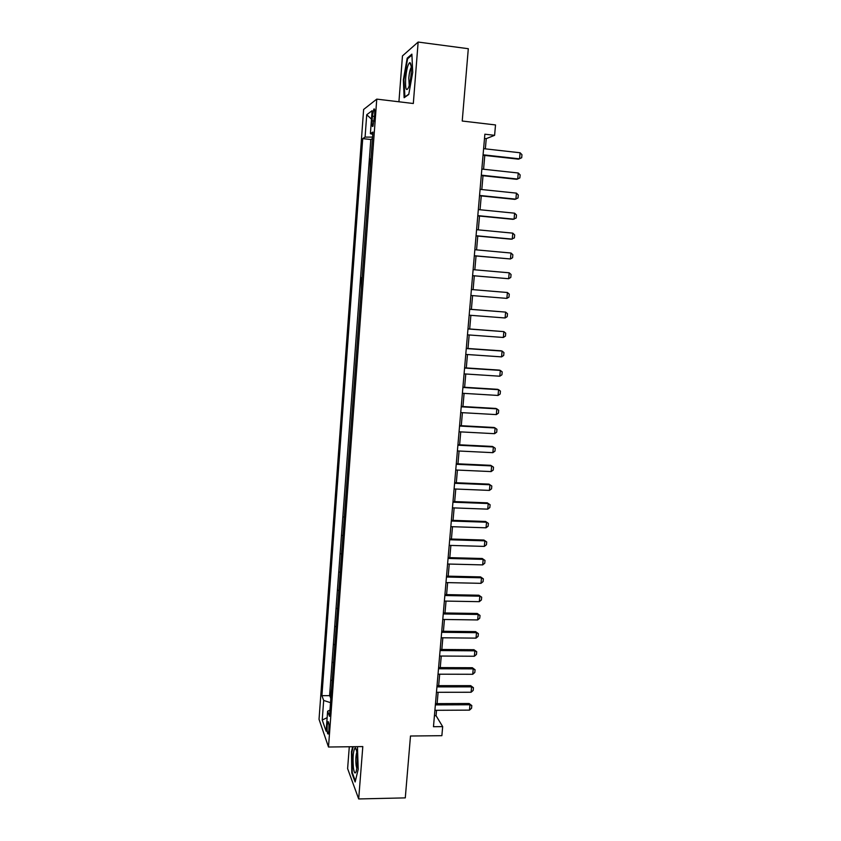 <?xml version="1.0" encoding="UTF-8"?>
<svg xmlns="http://www.w3.org/2000/svg" width="841" height="841" viewBox="0 0 841 841"><rect width="100%" height="100%" fill="white"/><g stroke="black" fill="none" stroke-linecap="round" stroke-linejoin="round"><path stroke-width="1.26" d="M328.926 730.303C329.136 724.332 328.789 721.483 327.874 721.757L327.202 725.457C326.991 731.386 327.338 734.235 328.253 733.993L328.926 730.303M349.299 746.755L347.617 768.621L358.686 798.95L405.288 797.878L410.492 736.012L441.872 735.686L442.671 726.635L436.069 715.712L436.542 710.298M363.627 109.467L319.033 719.297L328.505 747.018L376.768 99.122L363.627 109.467M376.768 99.122L413.32 103.506L418.145 42.05L402.461 55.916L398.928 101.782M418.145 42.05L468.3 48.715L462.224 121.03L495.517 124.941L494.603 135.327L484.868 134.203L433.472 726.708L442.671 726.635M371.564 150.613L372.437 138.86M370.492 158.896L370.072 170.702M368.579 190.686L369.451 178.944M367.096 210.597L367.969 198.854M365.625 230.413L366.497 218.681M364.164 250.145L365.036 238.413M362.702 269.782L363.575 258.071M361.683 277.593L361.252 289.325M360.663 297.136L359.801 308.752M359.223 316.573L358.371 328.095M357.782 335.927L356.931 347.344M356.353 355.196L355.512 366.518M354.923 374.382L354.093 385.609M353.504 393.472L352.673 404.616M352.095 412.489L351.275 423.538M350.686 431.433L349.867 442.387M349.278 450.282L348.479 461.152M347.89 469.057L347.091 479.833M346.503 487.748L345.704 498.429M345.115 506.356L344.326 516.952M343.738 524.889L342.96 535.402M342.361 543.339L341.593 553.767M341.004 561.714L340.227 572.048M339.638 580.006L338.881 590.256M338.282 598.224L337.525 608.39M336.936 616.369L336.19 626.45M335.591 634.429L334.855 644.427M334.255 652.416L333.52 662.33M332.92 670.33L332.195 680.159M372.416 116.216L372.069 120.831C371.838 125.351 372.132 127.159 372.973 126.266L374.697 114.565C374.928 110.045 374.634 108.237 373.803 109.141L372.416 116.216L374.56 116.468M329.966 710.13L327.622 711.192L329.504 716.332L372.941 132.037L370.397 133.677L372.773 134.339M327.622 711.192L326.14 731.239L322.229 720.033L323.669 700.448L321.914 695.665L362.723 138.618L365.078 137.104L366.729 114.723L372.1 110.697L370.397 133.677M371.985 138.807L370.818 139.522L329.577 695.654L330.87 697.914M331.596 688.169L330.45 697.925M332.132 681.042L331.775 680.159M333.457 663.181L333.099 662.33M334.792 645.236L334.424 644.427M336.127 627.218L335.759 626.44M337.472 609.126L337.104 608.39M338.828 590.95L338.45 590.256M340.185 572.7L339.806 572.038M341.541 554.377L341.162 553.756M342.918 535.969L342.529 535.381M344.284 517.488L343.895 516.942M358.686 798.95L362.807 746.587L328.505 747.018M485.352 148.868L486.235 138.649L494.603 135.327M437.12 703.633L438.098 692.29M438.676 685.657L439.675 674.209M440.253 667.607L441.252 656.043M441.83 649.473L442.839 637.804M443.407 631.265L444.437 619.491M444.994 612.973L446.035 601.094M446.592 594.619L447.633 582.613M448.2 576.169L449.252 564.059M449.809 557.646L450.871 545.42M451.428 539.039L452.5 526.708M453.047 520.358L454.129 507.911M454.676 501.593L455.769 489.031M456.316 482.745L457.42 470.066M457.967 463.822L459.081 451.018M459.617 444.805L460.742 431.896M461.278 425.714L462.413 412.679M462.949 406.529L464.085 393.378M464.621 387.27L465.777 373.993M466.303 367.916L467.47 354.524M467.995 348.489L469.162 334.97M469.688 328.968L470.876 315.333M471.391 309.362L472.589 295.601M473.105 289.661L474.303 275.837M474.829 269.814L476.038 255.99M476.563 249.882L477.762 236.058M478.308 229.866L479.507 216.042M480.053 209.745L481.252 195.932M481.809 189.54L483.007 175.727M483.575 169.251L484.773 155.438M484.5 138.46L486.235 138.649M434.429 715.723L436.069 715.712M372.563 137.104L365.078 137.104M370.818 139.522L362.723 138.618M329.577 695.654L321.914 695.665M323.669 700.448L330.524 702.677M371.47 119.159L366.729 114.723M322.229 720.033L327.138 717.667M403.386 79.769L404.122 97.724L408.747 94.476L412.71 72.473L411.89 54.139L407.181 58.176L403.386 79.769L403.911 79.832M352.642 746.713L351.464 751.801L351.79 772.963L355.133 781.993L358.203 769.294L357.457 746.65M408.158 58.302L407.181 58.176M352.39 772.953L351.79 772.963M483.617 148.668L520.095 152.768L521.967 154.702L521.693 157.74L518.466 159.17L483.049 155.249M520.095 152.768L519.549 158.844L483.081 154.797M411.112 74.092C411.564 66.817 411.112 62.98 409.777 62.581C407.938 63.958 406.56 69.214 405.656 78.339C405.204 89.02 406.192 92.026 408.631 87.38C409.809 84.047 410.629 79.622 411.112 74.092M411.26 67.438L411.102 67.648C410.019 69.572 409.262 73.009 408.8 77.971L409.241 85.467M404.942 97.157L403.911 79.706L407.601 58.775L411.932 55.075M408.8 94.171L404.626 97.114M356.91 752.926C356.447 749.499 355.848 747.807 355.102 747.849C353.199 750.677 352.621 757.31 353.388 767.759C354.145 773.016 355.07 774.277 356.163 771.523C357.372 766.572 357.625 760.38 356.91 752.926M356.826 752.264C355.838 755.313 355.596 759.696 356.1 765.405L356.815 768.495M355.375 780.995L352.242 772.574L351.927 752.064L353.167 746.703M481.851 169.062L518.266 172.994L520.127 174.896L519.854 177.914L516.637 179.312L481.283 175.548M518.266 172.994L517.709 179.049L481.315 175.159M480.085 189.362L516.437 193.136L518.298 194.986L518.024 197.992L514.818 199.37L479.528 195.753M516.437 193.136L515.89 199.159L479.559 195.438M478.329 209.577L514.608 213.183L516.479 214.991L516.206 217.987L513.01 219.333L477.783 215.874M514.608 213.183L514.072 219.186L477.804 215.622M476.584 229.698L512.8 233.146L514.66 234.912L514.387 237.898L511.202 239.201L476.048 235.901M512.8 233.146L512.253 239.117L476.069 235.722M474.85 249.724L510.992 253.025L512.852 254.739L512.59 257.714L510.455 258.965L474.324 255.832M510.992 253.025L510.455 258.965L474.335 255.717M473.115 269.667L509.194 272.799L511.055 274.481L510.792 277.435L508.658 278.718L472.6 275.69M509.194 272.799L508.658 278.718L472.6 275.638M471.402 289.525L507.407 292.5L509.268 294.14L509.005 297.083L506.871 298.387L470.886 295.464M506.871 298.387L507.407 292.5M469.688 309.288L505.63 312.106L507.491 313.704L507.218 316.637L505.094 317.972L469.173 315.196M505.094 317.972L505.63 312.106L469.688 309.225M467.974 328.957L503.854 331.627L505.714 333.183L505.452 336.106L503.328 337.472L467.47 334.844M503.328 337.472L503.854 331.627L467.985 328.842M466.282 348.552L502.088 351.065L503.948 352.579L503.685 355.48L501.562 356.878L465.767 354.408M501.562 356.878L502.088 351.065L501.078 350.813L466.292 348.374M464.589 368.053L500.332 370.418L502.193 371.89L501.93 374.781L499.806 376.211L464.085 373.888M499.806 376.211L500.332 370.418L499.333 370.114L464.61 367.811M462.897 387.47L498.576 389.688L500.437 391.118L500.174 393.998L498.061 395.449L462.403 393.273M498.061 395.449L498.576 389.688L497.588 389.32L462.928 387.165M461.225 406.802L496.842 408.863L498.692 410.261L498.44 413.131L496.316 414.602L460.721 412.584M496.316 414.602L496.842 408.863L495.854 408.442L461.257 406.434M459.554 426.04L495.107 427.964L496.957 429.32L496.705 432.179L494.582 433.683L459.06 431.801M494.582 433.683L495.107 427.964L494.13 427.491L459.596 425.62M457.893 445.204L493.373 446.981L495.233 448.295L494.971 451.144L492.858 452.668L457.399 450.934M492.858 452.668L493.373 446.981L492.405 446.445L457.935 444.721M456.243 464.285L491.659 465.914L493.509 467.197L493.257 470.024L491.144 471.58L455.748 469.993M491.144 471.58L491.659 465.914L490.692 465.325L456.285 463.738M454.592 483.281L489.946 484.763L488.989 484.122L491.796 486.003L491.543 488.821L489.43 490.408L454.098 488.957M454.645 482.671L488.989 484.122M489.43 490.408L489.946 484.763L491.796 486.003M452.952 502.193L488.243 503.538L487.296 502.844L490.093 504.737L489.84 507.543L487.727 509.152L452.458 507.848M453.005 501.53L487.296 502.844M487.727 509.152L488.243 503.538L490.093 504.737M451.312 521.021L486.54 522.219L485.604 521.473L488.39 523.386L488.137 526.182L486.035 527.812L450.829 526.655M451.375 520.306L485.604 521.473M486.035 527.812L486.54 522.219L488.39 523.386M449.693 539.764L484.847 540.837L483.922 540.038L486.708 541.961L486.455 544.737L484.342 546.398L449.199 545.378M449.756 538.986L483.922 540.038M484.342 546.398L484.847 540.837L486.708 541.961M448.074 558.435L483.165 559.36L482.24 558.508L485.015 560.453L484.763 563.218L482.671 564.9L447.591 564.017M448.148 557.604L482.24 558.508M482.671 564.9L483.165 559.36L485.015 560.453M446.455 577.021L481.494 577.809L480.568 576.905L483.344 578.86L483.091 581.615L480.989 583.328L445.982 582.582M446.539 576.127L480.568 576.905M480.989 583.328L481.494 577.809L483.344 578.86M444.857 595.523L479.822 596.174L478.907 595.228L481.672 597.194L481.42 599.938L479.328 601.672L444.374 601.063M444.931 594.587L478.907 595.228M479.328 601.672L479.822 596.174L481.672 597.194M443.26 613.951L478.161 614.466L477.257 613.467L480.011 615.454L479.759 618.188L477.667 619.943L442.776 619.46M443.344 612.952L477.257 613.467M477.667 619.943L478.161 614.466L480.011 615.454M441.662 632.295L476.511 632.684L475.607 631.633L478.361 633.63L478.108 636.353L476.017 638.13L441.189 637.783M441.756 631.244L475.607 631.633M476.017 638.13L476.511 632.684L478.361 633.63M440.085 650.566L474.86 650.818L473.967 649.715L476.71 651.733L476.458 654.445L474.366 656.243L439.601 656.033M440.179 649.462L473.967 649.715M474.366 656.243L474.86 650.818L476.71 651.733M438.497 668.763L473.22 668.879L472.337 667.722L475.07 669.751L474.818 672.453L472.726 674.282L438.024 674.198M438.603 667.596L472.337 667.722M472.726 674.282L473.22 668.879L475.07 669.751M436.931 686.876L471.591 686.866L470.708 685.657L473.43 687.707L473.189 690.387L471.097 692.248L436.458 692.29M437.036 685.657L470.708 685.657M471.097 692.248L471.591 686.866L473.43 687.707M435.365 704.905L469.961 704.769L469.089 703.518L471.801 705.578L471.559 708.248L469.478 710.13L434.902 710.309M435.48 703.644L469.089 703.518M469.478 710.13L469.961 704.769L471.801 705.578M374.171 121.072L372.069 120.831M328.4 721.757L327.874 721.757M374.518 109.225L373.803 109.141M411.144 65.955L409.777 62.581M356.458 750.298L355.102 747.849"/></g></svg>
